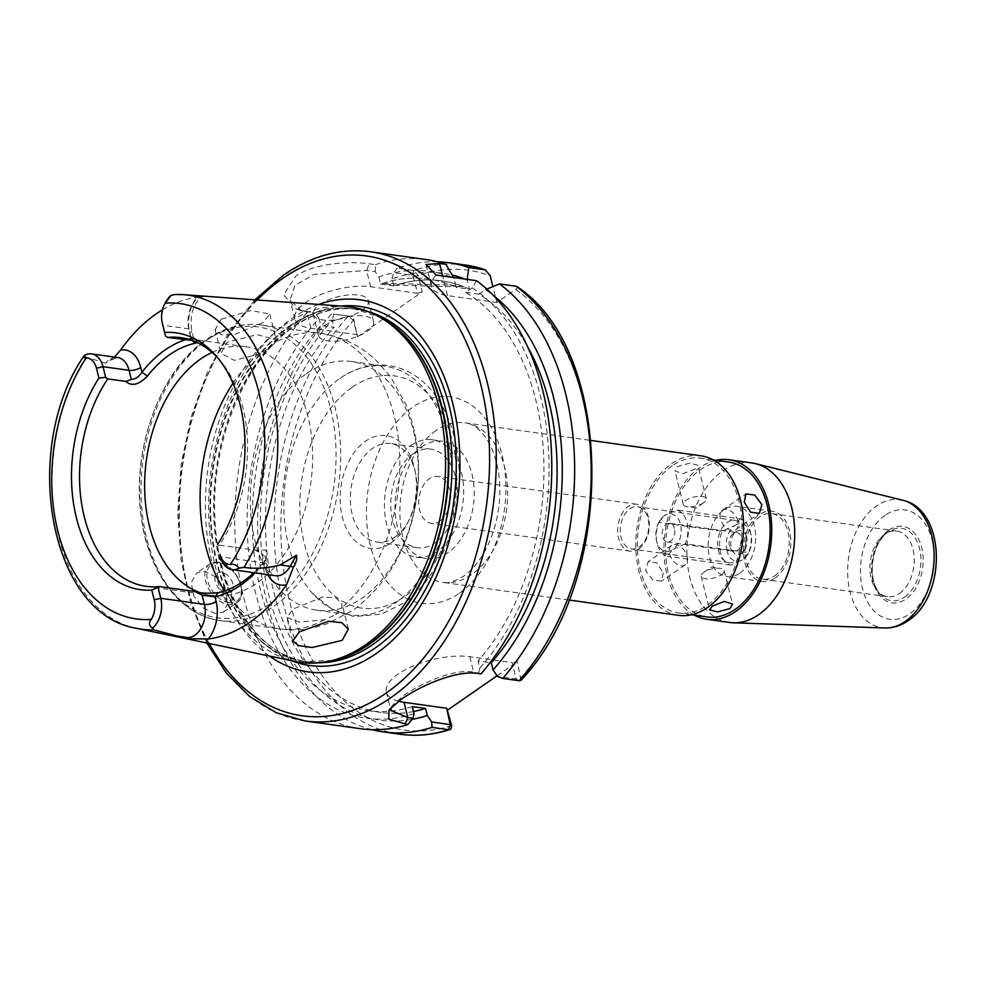 <?xml version="1.0" encoding="UTF-8"?>
<svg xmlns="http://www.w3.org/2000/svg" width="986" height="986" viewBox="0 0 986 986"><rect width="100%" height="100%" fill="white"/><g stroke="black" fill="none" stroke-linecap="round" stroke-linejoin="round"><path stroke-width="0.74" stroke-dasharray="4.93 3.7" d="M439.879 521.064A23.689 15.653 -82 0 0 450.417 495.65A23.689 15.653 -82 0 0 437.883 476.448A23.689 15.653 -82 0 0 429.329 478.752A23.689 15.653 -82 0 0 418.791 504.166A23.689 15.653 -82 0 0 431.326 523.356A23.689 15.653 -82 0 0 439.879 521.064M638.792 548.869A23.689 15.653 -82 0 0 649.33 523.455A23.689 15.653 -82 0 0 636.796 504.253A23.689 15.653 -82 0 0 628.242 506.557A23.689 15.653 -82 0 0 617.692 531.972A23.689 15.653 -82 0 0 630.227 551.174A23.689 15.653 -82 0 0 638.792 548.869M629.82 508.825A21.322 14.087 98 0 1 637.523 506.755A21.322 14.087 98 0 1 648.8 524.034A21.322 14.087 98 0 1 639.322 546.897A21.322 14.087 98 0 1 631.619 548.98A21.322 14.087 98 0 1 620.33 531.688A21.322 14.087 98 0 1 629.82 508.825M226.731 593.387A11.844 7.592 -124.7 0 1 215.293 581.58A11.844 7.592 -124.7 0 1 221.456 572.237A11.844 7.592 -124.7 0 1 232.893 584.045A11.844 7.592 -124.7 0 1 226.731 593.387M215.466 613.6L203.424 607.955L193.909 596.136L191.259 582.664L196.51 573.112L204.915 571.288L216.402 577.315L225.091 589.727L227.852 603.124L223.502 612.047L215.466 613.6M319.637 304.551A28.421 11.105 -14 0 1 349.044 294.9A28.421 11.105 -14 0 1 368.345 300.631A28.421 11.105 -14 0 1 361.887 310.454A28.421 11.105 -14 0 1 332.479 320.105A28.421 11.105 -14 0 1 313.191 314.386A28.421 11.105 -14 0 1 319.637 304.551M324.862 325.503A28.421 11.105 -14 0 1 354.27 315.84A28.421 11.105 -14 0 1 373.571 321.572A28.421 11.105 -14 0 1 367.112 331.407A28.421 11.105 -14 0 1 337.705 341.057A28.421 11.105 -14 0 1 318.404 335.326A28.421 11.105 -14 0 1 324.862 325.503M111.171 360.026L117.667 357.536A23.122 15.283 -82 0 0 109.31 359.779A23.122 15.283 -82 0 0 105.625 363.218L114.425 357.08M162.431 309.851A170.615 112.786 98 0 1 196.645 297.353L202.352 296.145L176.001 294.494M480.995 673.857L473.6 671.971C463.814 670.554 451.748 672.563 437.39 677.998C423.167 683.754 411.889 689.645 403.57 695.672L392.748 705.027L391.331 707.332M398.554 701.231A52.11 20.361 -14 0 1 386.352 692.11A52.11 20.361 -14 0 1 398.184 674.091A52.11 20.361 -14 0 1 469.792 656.701L512.449 662.666L515.949 678.984L497.412 676.384M335.795 614.635L341.711 607.783L341.969 603.642L335.622 597.738L322.434 597.109L293.569 608.818L286.803 617.396L299.485 622.129L324.382 619.812L335.795 614.635M275.538 342.352L276.129 339.578L257.001 334.673L227.113 342.253L220.963 353.333L234.212 360.334L258.196 354.368L269.375 348.255L275.538 342.352A149.231 98.649 98 0 1 320.623 333.293A149.231 98.649 98 0 1 399.194 447.558A149.231 98.649 98 0 1 341.711 607.783M221.357 319.168L251.048 310.491L269.782 314.14L262.966 322.533L234.224 334.698L221.234 334.772L215.071 329.681L221.357 319.168M105.625 363.218L85.844 357.018L84.5 355.367M269.523 656.072A187.821 124.162 98 0 1 209.229 488.736A187.821 124.162 98 0 1 292.448 318.121A187.821 124.162 98 0 1 318.688 304.452M295.455 661.483A179.464 118.628 98 0 1 205.495 513.016A179.464 118.628 98 0 1 285.509 324.357A179.464 118.628 98 0 1 345.112 306.363M212.052 352.396A125.542 82.984 98 0 1 246.032 346.776A125.542 82.984 98 0 1 312.476 448.544A125.542 82.984 98 0 1 256.606 583.231A125.542 82.984 98 0 1 211.263 595.433A125.542 82.984 98 0 1 200.244 592.722M339.874 378.439A125.542 82.984 98 0 1 342.943 376.405A125.542 82.984 98 0 1 385.218 366.237A125.542 82.984 98 0 1 451.65 468.005A125.542 82.984 98 0 1 395.78 602.692A125.542 82.984 98 0 1 350.449 614.894A125.542 82.984 98 0 1 312.587 593.523A125.542 82.984 98 0 1 339.874 378.439M306.313 373.743A125.542 82.984 98 0 1 351.657 361.542A125.542 82.984 98 0 1 418.101 463.309A125.542 82.984 98 0 1 362.232 598.009A125.542 82.984 98 0 1 316.888 610.211A125.542 82.984 98 0 1 250.444 508.431A125.542 82.984 98 0 1 306.313 373.743M390.961 542.904A56.966 37.653 -82 0 0 407.403 523.319A56.966 37.653 -82 0 0 414.86 469.928A56.966 37.653 -82 0 0 365.596 441.149A56.966 37.653 -82 0 0 342.327 516.96A56.966 37.653 -82 0 0 390.961 542.904M394.72 537.21A49.744 32.883 -82 0 0 409.079 520.103A49.744 32.883 -82 0 0 415.599 473.477A49.744 32.883 -82 0 0 390.53 443.515A49.744 32.883 -82 0 0 372.572 448.347A49.744 32.883 -82 0 0 350.437 501.714A49.744 32.883 -82 0 0 376.763 542.041A49.744 32.883 -82 0 0 394.72 537.21M412.961 454.004A49.744 32.883 98 0 1 430.931 449.16A49.744 32.883 98 0 1 457.257 489.487A49.744 32.883 98 0 1 435.122 542.855A49.744 32.883 98 0 1 417.152 547.686A49.744 32.883 98 0 1 390.826 507.371A49.744 32.883 98 0 1 412.961 454.004M421.416 447.015A59.222 39.144 98 0 1 442.8 441.26A59.222 39.144 98 0 1 474.143 489.266A59.222 39.144 98 0 1 447.792 552.789A59.222 39.144 98 0 1 426.408 558.557A59.222 39.144 98 0 1 395.066 510.551A59.222 39.144 98 0 1 421.416 447.015M410.854 445.536A59.222 39.144 98 0 1 432.238 439.781A59.222 39.144 98 0 1 463.58 487.787A59.222 39.144 98 0 1 437.229 551.322A59.222 39.144 98 0 1 415.845 557.078A59.222 39.144 98 0 1 384.503 509.072A59.222 39.144 98 0 1 410.854 445.536M192.036 340.429L197.964 341.649L197.262 342.61M218.584 358.83A125.542 82.984 98 0 1 220.297 360.802A125.542 82.984 98 0 1 219.311 545.11L255.004 550.102L261.906 553.799L265.148 556.856L263.965 562.821A130.275 86.115 98 0 1 255.164 572.866M253.92 572.693A125.542 82.984 -82 0 0 265.591 559.888L266.405 558.717L266.023 550.003L255.004 550.102M375.235 271.692L375.395 264.692L369.232 263.829C348.958 260.772 313.03 263.582 295.603 276.277L283.648 294.888L296.305 309.062L315.446 313.154L301.543 310.763L290.094 300.101L294.974 285.447L314.251 274.305L366.595 270.484L375.235 271.692L378.858 277.054A225.609 149.132 98 0 1 453.979 278.126L453.622 277.51M360.445 728.703A236.874 156.577 98 0 1 237.269 562.587A236.874 156.577 98 0 1 308.298 311.231M695.142 468.954L683.064 473.65L674.954 471L677.542 466.489L689.953 463.149L697.928 465.269L695.142 468.954M703.585 502.798A11.844 4.622 -14 0 1 687.439 506.767A11.844 4.622 -14 0 1 683.286 504.438A11.844 4.622 -14 0 1 685.973 500.333A11.844 4.622 -14 0 1 698.224 496.315A11.844 4.622 -14 0 1 706.272 498.706A11.844 4.622 -14 0 1 703.708 502.712A11.844 4.622 -14 0 1 703.585 502.798M700.812 455.803A80.532 53.232 -82 0 0 671.725 463.63A80.532 53.232 -82 0 0 635.884 550.04A80.532 53.232 -82 0 0 678.516 615.326M663.221 572.965L661.594 581.173L652.781 580.014L645.62 570.512L648.098 561.712L656.923 562.87L663.221 572.965M687.131 556.387A11.844 7.592 -124.7 0 1 685.085 564.892A11.844 7.592 -124.7 0 1 676.26 563.733A11.844 7.592 -124.7 0 1 669.531 553.922A11.844 7.592 -124.7 0 1 671.589 545.418A11.844 7.592 -124.7 0 1 680.402 546.577A11.844 7.592 -124.7 0 1 687.131 556.387M721.518 574.727A11.844 4.622 166 0 0 724.205 570.635A11.844 4.622 166 0 0 720.051 568.306A11.844 4.622 166 0 0 703.905 572.274A11.844 4.622 166 0 0 703.782 572.361A11.844 4.622 166 0 0 701.219 576.366A11.844 4.622 166 0 0 709.267 578.757A11.844 4.622 166 0 0 721.518 574.727M737.959 521.15A11.844 7.592 55.3 0 0 731.23 511.34A11.844 7.592 55.3 0 0 722.405 510.181A11.844 7.592 55.3 0 0 720.359 518.685A11.844 7.592 55.3 0 0 727.089 528.496A11.844 7.592 55.3 0 0 735.901 529.642A11.844 7.592 55.3 0 0 737.959 521.15M728.654 462.089A78.165 51.666 -82 0 0 700.417 469.693A78.165 51.666 -82 0 0 665.636 553.553A78.165 51.666 -82 0 0 706.999 616.916M672.255 465.749A78.165 51.666 -82 0 0 637.474 549.609A78.165 51.666 -82 0 0 678.836 612.984A78.165 51.666 -82 0 0 707.073 605.379A78.165 51.666 -82 0 0 741.854 521.52A78.165 51.666 -82 0 0 700.491 458.157A78.165 51.666 -82 0 0 672.255 465.749M736.653 560.516A21.322 14.087 -82 0 0 746.143 537.641A21.322 14.087 -82 0 0 734.866 520.361A21.322 14.087 -82 0 0 727.163 522.432A21.322 14.087 -82 0 0 717.672 545.307A21.322 14.087 -82 0 0 728.962 562.587A21.322 14.087 -82 0 0 736.653 560.516M739.808 573.174A35.496 23.467 -82 0 0 755.609 535.09A35.496 23.467 -82 0 0 736.825 506.311A35.496 23.467 -82 0 0 724.007 509.762A35.496 23.467 -82 0 0 708.207 547.846A35.496 23.467 -82 0 0 726.99 576.625A35.496 23.467 -82 0 0 739.808 573.174M775.021 578.104A35.496 23.467 -82 0 0 790.821 540.02A35.496 23.467 -82 0 0 772.026 511.241A35.496 23.467 -82 0 0 759.208 514.692A35.496 23.467 -82 0 0 743.407 552.776A35.496 23.467 -82 0 0 762.203 581.555A35.496 23.467 -82 0 0 775.021 578.104M774.491 575.984A33.13 21.902 -82 0 0 789.231 540.439A33.13 21.902 -82 0 0 771.705 513.583A33.13 21.902 -82 0 0 759.738 516.8A33.13 21.902 -82 0 0 744.997 552.345A33.13 21.902 -82 0 0 762.523 579.201A33.13 21.902 -82 0 0 774.491 575.984M899.466 593.461A33.13 21.902 -82 0 0 914.207 557.916A33.13 21.902 -82 0 0 896.681 531.06A33.13 21.902 -82 0 0 885.009 534.079A33.13 21.902 -82 0 0 884.713 534.276A33.13 21.902 -82 0 0 877.109 590.577A33.13 21.902 -82 0 0 887.499 596.678A33.13 21.902 -82 0 0 899.466 593.461M751.961 462.952A80.532 53.232 -82 0 0 722.874 470.79A80.532 53.232 -82 0 0 687.032 557.189A80.532 53.232 -82 0 0 729.652 622.474M715.959 460.314A80.532 53.232 -82 0 0 699.887 467.574A80.532 53.232 -82 0 0 664.022 544.321A80.532 53.232 -82 0 0 694.304 615.141M378.858 277.054L380.608 284.079A217.918 144.055 98 0 1 428.257 278.976A217.918 144.055 98 0 1 456.284 287.37L453.979 278.126M380.608 284.079L393.808 285.928A217.918 144.055 98 0 1 441.457 280.825A217.918 144.055 98 0 1 469.484 289.218L456.284 287.37M463.999 286.852L450.898 285.016A217.918 144.055 -82 0 0 428.306 278.989A217.918 144.055 -82 0 0 382.654 283.413L395.756 285.237L463.999 286.852A217.918 144.055 -82 0 0 441.408 280.813A217.918 144.055 -82 0 0 395.756 285.237M414.083 713.654A225.609 149.132 98 0 1 255.189 591.341A225.609 149.132 98 0 1 319.07 318.515L315.446 313.154M478.765 672.686L479.849 668.052L478.087 660.99L490.091 662.666M476.608 280.727L472.171 287.838A225.609 149.132 98 0 1 479.849 668.052M412.321 706.592A217.918 144.055 98 0 1 367.901 710.623A217.918 144.055 98 0 1 254.487 557.041A217.918 144.055 98 0 1 320.82 325.54L319.07 318.515M472.171 287.838L465.638 292.361A217.918 144.055 98 0 1 478.087 660.99M413.541 711.51A217.918 144.055 98 0 1 381.101 712.459A217.918 144.055 98 0 1 267.687 558.877A217.918 144.055 98 0 1 334.02 327.389L320.82 325.54M465.638 292.361L478.839 294.21A217.918 144.055 98 0 1 527.485 346.542M412.111 719.361A225.609 149.132 98 0 1 266.121 582.874A225.609 149.132 98 0 1 332.27 320.364L334.02 327.389M478.839 294.21L485.371 289.687A225.609 149.132 98 0 1 493.333 295.418M333.749 314.115L348.415 315.964L353.407 320.351L357.524 336.805L353.567 318.318L351.99 316.654L333.749 314.115L332.27 320.364M371.969 729.665A236.874 156.577 98 0 1 259.145 556.831A236.874 156.577 98 0 1 331.863 313.647M485.371 289.687L486.801 289.095M348.415 315.964L352.064 316.666L348.415 315.964A236.874 156.577 98 0 0 276.61 567.517A236.874 156.577 98 0 0 399.872 734.225M521.076 680.204L517.219 661.803L512.449 662.666M516.035 286.236C517.921 286.877 517.81 287.937 515.69 289.416L496.833 302.492L492.877 286.606M357.524 336.805L422.23 291.93L418.126 275.476L413.997 270.484L397.444 268.167A236.874 156.577 98 0 1 437.39 261.771M497.03 675.804L517.219 661.803M375.395 264.692A236.874 156.577 98 0 1 426.051 259.528M465.035 279.112A225.609 149.132 98 0 1 467.179 279.975L469.484 289.218M393.808 285.928L392.058 278.902A225.609 149.132 98 0 1 452.192 275.057M397.444 268.167L393.537 272.654L411.778 275.205L413.356 276.869L417.46 293.323L422.23 291.93M392.058 278.902L393.537 272.654M202.179 296.527L202.352 296.145A23.122 15.283 -82 0 0 198.285 298.092A23.122 15.283 -82 0 0 188.844 328.856A8.529 3.328 -14 0 1 191.728 330.532A8.529 3.328 -14 0 1 189.793 333.478A31.651 20.916 98 0 1 196.645 297.353M217.881 546.182L219.311 545.11M162.53 324.074A23.122 15.283 98 0 1 165.562 302.406M184.998 339.874A130.275 86.115 98 0 1 190.976 338.223C194.402 338.371 194.452 338.309 191.124 338.025L185.627 339.96M357.671 334.784L310.873 328.239A47.377 18.512 -14 0 1 294.802 318.971A47.377 18.512 -14 0 1 319.353 295.159A47.377 18.512 -14 0 1 370.662 286.778L417.46 293.323M436.095 275.057A47.377 18.512 -14 0 0 431.474 286.334A47.377 18.512 -14 0 0 447.545 295.603L496.833 302.492M411.778 275.205L413.997 270.484A236.874 156.577 98 0 1 465.466 265.049M413.356 276.869L418.126 275.476A232.129 153.446 98 0 1 490.178 275.797M451.699 725.622A232.129 153.446 98 0 1 289.292 599.981A232.129 153.446 98 0 1 353.407 320.351L353.567 318.318M519.228 680.722L515.949 678.984M515.69 289.416A232.129 153.446 98 0 1 521.126 677.481L516.356 678.331M192.714 340.675L190.976 338.223C194.402 338.371 194.452 338.309 191.124 338.025L188.844 328.856L162.789 325.22M265.591 559.888L263.965 562.821L265.148 567.554A31.651 20.916 98 0 0 267.761 574.628M382.654 283.413L450.898 285.016M746.648 537.111A12.214 8.073 -82 0 0 736.345 531.479A12.214 8.073 -82 0 0 731.242 547.797A12.214 8.073 -82 0 0 733.424 552.296A12.214 8.073 -82 0 0 743.456 551.741A12.214 8.073 -82 0 0 746.648 537.111M729.455 546.108A9.478 6.261 98 0 1 733.399 533.438A9.478 6.261 98 0 1 736.739 532.576A9.478 6.261 98 0 1 741.41 537.814A9.478 6.261 98 0 1 740.19 547.316A9.478 6.261 98 0 1 734.114 551.347A9.478 6.261 98 0 1 731.144 549.596A9.478 6.261 98 0 1 729.455 546.108M674.523 528.471A9.478 6.261 -82 0 0 669.851 523.233A9.478 6.261 -82 0 0 663.775 527.264A9.478 6.261 -82 0 0 662.567 536.754A9.478 6.261 -82 0 0 667.226 541.992A9.478 6.261 -82 0 0 673.302 537.962A9.478 6.261 -82 0 0 674.523 528.471M685.245 543.816L672.76 549.535A18.944 12.522 -82 0 0 680.5 524.318A18.944 12.522 -82 0 0 664.317 515.69L676.815 509.959A23.689 15.653 98 0 1 687.008 522.74A23.689 15.653 98 0 1 685.245 543.816L748.62 552.665A23.689 15.653 -82 0 0 750.642 532.773A23.689 15.653 -82 0 0 750.371 531.602A23.689 15.653 -82 0 0 740.178 518.821L676.815 509.959M726.99 550.743A18.944 12.522 98 0 1 734.73 525.526L722.245 531.257A23.689 15.653 -82 0 0 720.483 552.333A23.689 15.653 -82 0 0 730.675 565.114L743.173 559.382A18.944 12.522 98 0 1 726.99 550.743M658.87 522.395L664.317 515.69A18.944 12.522 -82 0 0 658.858 522.21A18.944 12.522 -82 0 0 656.368 539.958A18.944 12.522 -82 0 0 672.76 549.535L667.312 556.252A23.689 15.653 98 0 1 656.849 542.3A23.689 15.653 98 0 1 658.87 522.395L722.245 531.257M740.178 518.821L734.73 525.526A18.944 12.522 98 0 1 751.122 535.102A18.944 12.522 98 0 1 748.633 552.863A18.944 12.522 98 0 1 743.173 559.382L748.62 552.665M730.675 565.114L667.312 556.252M229.048 602.692A22.271 14.26 -124.7 0 1 207.553 580.495A22.271 14.26 -124.7 0 1 219.138 562.92A22.271 14.26 -124.7 0 1 240.646 585.129A22.271 14.26 -124.7 0 1 229.048 602.692M217.918 562.279A23.689 15.172 55.3 0 0 209.698 563.967A23.689 15.172 55.3 0 0 207.615 586.633A23.689 15.172 55.3 0 0 228.469 604.591A23.689 15.172 55.3 0 0 236.702 602.902A23.689 15.172 55.3 0 0 238.785 580.224A23.689 15.172 55.3 0 0 217.918 562.279M209.229 643.488A232.129 153.446 98 0 1 257.26 300.003M304.994 720.951A236.874 156.577 98 0 1 179.625 528.94A236.874 156.577 98 0 1 285.04 274.798A236.874 156.577 98 0 1 370.588 251.775M291.474 660.645A181.276 119.836 98 0 1 213.666 504.438A181.276 119.836 98 0 1 294.58 324.061A181.276 119.836 98 0 1 341.045 306.067M319.353 662.752A178.047 117.691 98 0 1 308.211 662A178.047 117.691 98 0 1 213.987 517.675A178.047 117.691 98 0 1 293.212 326.662A178.047 117.691 98 0 1 357.511 309.345A178.047 117.691 98 0 1 368.444 311.687M329.25 661.187A178.047 117.691 98 0 1 305.031 661.557A178.047 117.691 98 0 1 210.807 517.231A178.047 117.691 98 0 1 290.044 326.218A178.047 117.691 98 0 1 354.344 308.901A178.047 117.691 98 0 1 377.527 315.902M289.477 326.046A178.133 117.753 98 0 1 380.645 317.566L354.344 308.901L357.511 309.345C336.164 306.498 315.064 312.205 294.198 326.452C245.674 358.781 211.386 439.953 214.812 515.382C216.587 593.079 257.592 656.38 308.211 662L305.031 661.557L332.701 660.447A178.133 117.753 98 0 1 211.965 537.653A178.133 117.753 98 0 1 289.477 326.046M205.088 341.218A146.865 97.084 98 0 1 330.458 408.13A146.865 97.084 98 0 1 270.497 603.555A146.865 97.084 98 0 1 145.127 536.643A146.865 97.084 98 0 1 205.088 341.218M207.615 339.529A149.231 98.649 98 0 1 261.5 325.023A149.231 98.649 98 0 1 340.478 445.992A149.231 98.649 98 0 1 274.071 606.094A149.231 98.649 98 0 1 220.174 620.601A149.231 98.649 98 0 1 141.195 499.631A149.231 98.649 98 0 1 207.615 339.529M352.162 387.301A117.248 77.512 98 0 1 452.266 440.717A117.248 77.512 98 0 1 404.383 596.752A117.248 77.512 98 0 1 304.292 543.335A117.248 77.512 98 0 1 352.162 387.301M136.734 628.365A168.643 111.48 98 0 1 55.943 524.158A168.643 111.48 98 0 1 85.844 357.018M435.861 430.66A80.532 53.232 -82 0 0 400.02 517.058A80.532 53.232 -82 0 0 442.64 582.344A80.532 53.232 -82 0 0 471.727 574.518A80.532 53.232 -82 0 0 507.568 488.107A80.532 53.232 -82 0 0 464.948 422.821A80.532 53.232 -82 0 0 435.861 430.66M459.402 593.215A104.22 68.897 -82 0 0 501.96 454.521A104.22 68.897 -82 0 0 412.974 407.033A104.22 68.897 -82 0 0 370.428 545.726A104.22 68.897 -82 0 0 459.402 593.215M904.63 597.122A36.544 24.157 -82 0 0 919.605 548.721A36.544 24.157 -82 0 0 888.682 531.614A36.544 24.157 -82 0 0 888.349 531.836A36.544 24.157 -82 0 0 879.968 593.942A36.544 24.157 -82 0 0 904.63 597.122M888.78 530.135A38.602 25.513 -82 0 0 873.017 581.493A38.602 25.513 -82 0 0 905.961 599.081A38.602 25.513 -82 0 0 921.725 547.723A38.602 25.513 -82 0 0 888.78 530.135M885.083 515.308A55.191 36.482 -82 0 0 862.54 588.765A55.191 36.482 -82 0 0 909.659 613.908A55.191 36.482 -82 0 0 932.201 540.451A55.191 36.482 -82 0 0 885.083 515.308M902.745 500.247A64.645 42.731 -82 0 0 876.492 505.966A64.645 42.731 -82 0 0 847.849 577.5A64.645 42.731 -82 0 0 884.886 627.971M324.382 619.812A149.231 98.649 98 0 1 279.297 628.871A149.231 98.649 98 0 1 224.648 590.873M232.967 383.308A149.231 98.649 98 0 1 258.196 354.368M190.976 338.223L189.793 333.478M261.906 553.799L264.186 562.944L220.531 556.831M265.148 556.856L267.083 564.608A8.529 3.328 -14 0 0 264.186 562.944A23.122 15.283 -82 0 0 275.575 575.725C272.309 575.59 269.474 571.892 267.083 564.608A8.529 3.328 -14 0 1 265.148 567.554M370.662 286.778L366.595 270.484L369.232 263.829M310.873 328.239L306.806 311.946L302.123 310.368M447.545 295.603L442.652 275.981M469.792 656.701L473.6 671.971L478.346 673.487M636.796 504.253L437.883 476.448M223.502 612.047L236.702 602.902C250.099 595.076 235.555 563.474 218.436 562.143L209.698 563.967L196.51 573.112M373.571 321.572L368.345 300.631M193.663 338.284L191.728 330.532C189.608 315.754 192.788 304.748 201.243 297.489L203.399 296.305M386.352 692.11L390.924 710.462M348.305 629.093L341.969 603.642M269.782 314.14L276.129 339.578M254.832 299.83L228.69 333.095L207.146 372.757L191.074 417.164L181.128 464.468L177.726 512.683L181.005 559.789L190.84 603.839L206.85 642.995M261.5 325.023C242.457 322.558 223.945 327.512 205.963 339.862C160.077 370.305 131.323 449.752 141.208 516.837C148.122 572.435 180.142 615.609 220.174 620.601L279.297 628.871C295.899 631.077 312.069 629.278 327.82 623.46L352.926 610.297C388.25 583.675 409.498 546.232 416.659 497.992C421.269 465.145 417.817 434.21 406.318 405.209L390.394 376.578L376.307 360.556C360.531 345.63 341.969 336.546 320.623 333.293L261.5 325.023M351.657 361.542L385.218 366.237M312.587 593.523L331.715 609.065L353.937 616.583L381.348 614.155L402.744 603.555C441.728 577.5 465.552 511.968 457.824 455.815C454.102 427.258 444.292 404.285 428.368 386.906C416.979 374.902 403.767 367.766 388.706 365.523C372.942 363.526 357.684 367.149 342.943 376.405M415.599 473.477L414.86 469.928M409.079 520.103L407.403 523.319M430.931 449.16L390.53 443.515M432.238 439.781L442.8 441.26M180.919 337.668L246.032 346.776M683.286 504.438L674.954 471M703.708 502.712L696.362 507.926L687.439 506.767M568.873 599.993L442.64 582.344C446.954 583.872 453.905 581.826 463.506 576.206C484.779 561.835 500.481 524.749 499.84 489.105C499.298 451.169 482.179 424.436 464.948 422.821L591.181 440.471M685.085 564.892L661.594 581.173M724.205 570.635L732.536 604.073M703.782 572.361L711.128 567.147L720.051 568.306M722.405 510.181L745.897 493.887M691.531 614.759L678.836 612.984M734.866 520.361L637.523 506.755M772.026 511.241L736.825 506.311M896.681 531.06L771.705 513.583M885.009 534.079L888.361 531.836C871.624 541.906 866.497 580.002 879.968 593.942L877.109 590.577M887.499 596.678L762.523 579.201M762.203 581.555L726.99 576.625M728.962 562.587L631.619 548.98M713.186 459.932L700.491 458.157M735.901 529.642L759.393 513.361M701.219 576.366L709.563 609.804M671.589 545.418L648.098 561.712M706.272 498.706L697.928 465.269M367.901 710.623L381.101 712.459M146.15 586.337L211.263 595.433M220.297 360.802L216.871 356.759M415.845 557.078L426.408 558.557M417.152 547.686L376.763 542.041M316.888 610.211L350.449 614.894M215.071 329.681L220.963 353.333M292.706 641.06L286.803 617.396M294.802 318.971L290.094 300.101M431.474 286.334L426.038 264.519M301.531 310.763L296.318 309.062M389.051 709.908L392.761 705.039M193.663 338.297L197.952 341.649M264.088 562.612L266.405 558.717M318.404 335.326L313.191 314.386M630.227 551.174L431.326 523.356M733.399 533.438L736.345 531.479M669.851 523.233L736.739 532.576M667.226 541.992L734.114 551.347M751.122 535.102L750.642 532.773M748.633 552.863L747.943 554.206M656.368 539.958L656.849 542.3M658.858 522.21L659.548 520.867M731.144 549.596L733.424 552.296"/><path stroke-width="1.48" d="M255.164 572.866A130.275 86.115 98 0 1 214.936 596.813L202.118 595.236L195.216 591.563L159.522 586.571A125.542 82.984 98 0 1 146.15 586.337A125.542 82.984 98 0 1 82.319 507.753A125.542 82.984 98 0 1 107.745 378.895L125.838 381.422C131.68 386.623 138.853 384.86 147.37 376.122L141.947 372.215A130.275 86.115 98 0 1 165.143 349.919A130.275 86.115 98 0 1 184.998 339.874M197.262 342.61L194.612 343.375A125.542 82.984 -82 0 0 169.715 354.652A125.542 82.984 -82 0 0 147.37 376.134M391.331 707.332L390.924 710.462L407.834 717.574L412.998 718.289L407.785 724.624A236.874 156.577 98 0 1 360.445 728.703L304.994 720.951A236.874 156.577 98 0 0 390.542 697.928A236.874 156.577 98 0 0 495.958 443.799A236.874 156.577 98 0 0 370.588 251.775L426.051 259.528A236.874 156.577 98 0 1 445.869 264.322L439.522 263.435L426.038 264.519L436.095 275.057L476.608 280.727A236.874 156.577 98 0 1 480.995 673.857L478.346 673.487C456.087 669.839 420.27 685.936 401.105 699.407L389.051 709.92L388.755 719.065L407.785 724.624M446.683 708.268L451.699 725.622C451.428 728.753 450.392 730.108 448.618 729.689L432.065 727.372L431.646 721.986L450.183 724.587L446.683 708.268L404.026 702.303A52.11 20.361 -14 0 1 398.554 701.231M299.325 631.903L328.535 621.279L341.883 622.708L348.305 629.093L342.204 640.358L312.217 647.494L298.733 645.596L292.706 641.06L299.325 631.903M84.5 355.367A23.122 15.283 98 0 1 91.612 353.9A23.122 15.283 98 0 1 103 366.681L105.662 377.33L98.933 378.045L96.492 368.259A18.377 12.152 -82 0 0 86.102 358.017L83.194 356.994L84.5 355.367M171.022 295.369L165.229 303.146A18.377 12.152 -82 0 0 164.452 304.514L165.562 302.406A23.122 15.283 98 0 1 171.022 295.369L175.372 294.494L183.396 294.666A168.643 111.48 98 0 1 272.53 393.426A168.643 111.48 98 0 1 244.035 567.381L239.031 568.146A23.122 15.283 98 0 1 231.92 569.612A23.122 15.283 98 0 1 220.531 556.831L220.001 554.268A18.377 12.152 -82 0 0 230.391 564.51C233.657 563.709 236.529 564.916 239.031 568.146M318.688 304.452A187.821 124.162 98 0 1 456.592 422.156A187.821 124.162 98 0 1 376.097 653.632A187.821 124.162 98 0 1 269.523 656.072M176.001 294.494A168.643 111.48 98 0 1 183.396 294.666L345.112 306.363A179.464 118.628 98 0 1 377.355 315.816A179.464 118.628 98 0 1 445.389 473.49A179.464 118.628 98 0 1 365.436 644.93A179.464 118.628 98 0 1 329.053 661.236A179.464 118.628 98 0 1 295.455 661.483L136.734 628.365A168.643 111.48 98 0 0 153.878 629.894L152.51 628.144C148.985 625.654 148.566 622.733 151.265 619.381A18.377 12.152 -82 0 0 154.235 599.87L151.795 590.096L159.522 586.571M200.244 592.722A125.542 82.984 98 0 1 144.634 485.235A125.542 82.984 98 0 1 200.688 358.978A125.542 82.984 98 0 1 212.052 352.396M164.452 304.514A18.377 12.152 -82 0 0 162.049 321.744A18.377 12.152 -82 0 0 162.259 322.656L165.438 335.869L167.534 337.434L192.036 340.429M167.534 337.434A125.542 82.984 98 0 1 180.919 337.668A125.542 82.984 98 0 1 218.584 358.83M195.561 591.822L195.216 591.563C200.195 593.301 207.91 593.671 218.35 592.648A125.542 82.984 -82 0 0 243.234 581.37A125.542 82.984 -82 0 0 253.92 572.693M114.425 357.08L120.588 350.092A170.615 112.786 98 0 1 156.158 313.905A170.615 112.786 98 0 1 162.431 309.851M231.92 569.612L275.575 575.725A23.122 15.283 -82 0 0 290.167 566.309L296.416 555.192C297.353 558.631 296.33 562.624 293.36 567.184L286.618 584.636A171.798 113.563 98 0 1 250.013 622.191A171.798 113.563 98 0 1 208.243 638.99L190.187 638.731L178.38 637.042C175.533 636.475 175.274 636.155 177.628 636.118L153.878 629.894M568.873 599.993L678.516 615.326A80.532 53.232 -82 0 0 707.603 607.499A80.532 53.232 -82 0 0 743.444 521.089A80.532 53.232 -82 0 0 700.812 455.803L591.181 440.471M729.948 608.584L732.536 604.073L724.427 601.411L712.348 606.119L709.563 609.804L717.525 611.924L729.948 608.584M761.87 504.561L754.709 495.058L745.897 493.887L744.27 502.096L750.568 512.202L759.393 513.361L761.87 504.561M691.531 614.759L706.999 616.916A78.165 51.666 -82 0 0 735.236 609.323A78.165 51.666 -82 0 0 770.017 525.452A78.165 51.666 -82 0 0 728.654 462.089L713.186 459.932M694.304 615.141A80.532 53.232 -82 0 0 706.679 619.257L729.652 622.474A80.532 53.232 -82 0 0 733.337 622.795A80.532 53.232 -82 0 0 758.739 614.648A80.532 53.232 -82 0 0 794.679 530.986A80.532 53.232 -82 0 0 755.584 463.654A80.532 53.232 -82 0 0 751.961 462.952L728.974 459.747A80.532 53.232 -82 0 0 715.959 460.314M706.679 619.257A80.532 53.232 -82 0 0 735.766 611.431A80.532 53.232 -82 0 0 771.607 525.033A80.532 53.232 -82 0 0 728.974 459.747M431.646 721.986L427.283 715.503L425.521 708.441L412.321 706.592L414.083 713.654L412.998 718.289M425.521 708.441A217.918 144.055 98 0 1 413.541 711.51M490.091 662.666L491.287 662.826L493.049 669.901L497.412 676.384L502.675 678.417L519.228 680.722L521.076 680.204C616.916 579.398 615.326 351.373 517.034 286.593L516.035 286.236A236.874 156.577 98 0 1 519.228 680.722M527.485 346.542A217.918 144.055 98 0 1 491.287 662.826M427.283 715.503A225.609 149.132 98 0 1 412.111 719.361M493.333 295.418A225.609 149.132 98 0 1 493.049 669.901M432.065 727.372A236.874 156.577 98 0 1 383.32 731.908A236.874 156.577 98 0 1 371.969 729.665M486.801 289.095L499.483 283.931A236.874 156.577 98 0 1 502.675 678.417M499.483 283.931L516.035 286.236M449.739 729.603L448.618 729.689A236.874 156.577 98 0 1 399.872 734.225C416.4 736.505 433.027 734.964 449.739 729.603M492.877 286.606L490.178 275.797L485.297 269.831L468.744 267.514L467.179 279.975M447.792 709.957L497.03 675.804M452.192 275.057A225.609 149.132 98 0 1 465.035 279.112M437.39 261.771A236.874 156.577 98 0 1 448.913 262.732A236.874 156.577 98 0 1 468.744 267.514M485.827 269.967L485.297 269.831A236.874 156.577 98 0 0 465.466 265.049L485.827 269.967M296.416 555.192L280.283 564.929C267.773 568.244 255.682 569.058 244.035 567.381M151.795 590.096A129.647 85.696 98 0 1 76.44 517.995A129.647 85.696 98 0 1 98.933 378.045M105.662 377.33L107.745 378.895M164.699 332.43A129.647 85.696 98 0 1 216.871 356.759A129.647 85.696 98 0 1 217.561 544.494M453.979 278.126L445.869 264.322M165.438 335.869L162.789 325.22A23.122 15.283 98 0 1 162.53 324.074L162.049 321.744M125.838 381.422L131.335 379.462C135.402 379.253 138.94 376.837 141.947 372.215L140.764 367.47A8.529 3.328 -14 0 1 129.055 370.317A23.122 15.283 -82 0 0 117.667 357.536L91.612 353.9M158.093 587.644L160.755 598.292A23.122 15.283 98 0 1 152.51 628.144M450.183 724.587L448.618 729.689M450.59 723.946L451.699 725.622M194.612 343.375L192.714 340.675M218.35 592.648L214.936 596.813L216.119 601.559A31.651 20.916 98 0 1 208.243 638.99M404.026 702.303L407.834 717.574L405.135 724.254M131.335 379.462L129.055 370.317L103 366.681L96.492 368.259M257.26 300.003A232.129 153.446 98 0 1 282.575 278.545A232.129 153.446 98 0 1 480.749 384.306A232.129 153.446 98 0 1 385.97 693.207A232.129 153.446 98 0 1 209.229 643.488M341.045 306.067A181.276 119.836 98 0 1 454.99 439.485A181.276 119.836 98 0 1 375.321 647.888A181.276 119.836 98 0 1 291.474 660.645M368.444 311.687A178.047 117.691 98 0 1 451.982 461.966A178.047 117.691 98 0 1 372.511 644.696A178.047 117.691 98 0 1 319.353 662.752M377.527 315.902A178.047 117.691 98 0 1 448.741 471.209A178.047 117.691 98 0 1 369.343 644.252A178.047 117.691 98 0 1 329.25 661.187M377.355 315.816L380.645 317.566A178.133 117.753 98 0 1 448.174 474.081A178.133 117.753 98 0 1 368.813 644.265A178.133 117.753 98 0 1 332.701 660.447L329.053 661.236M902.745 500.247C946.141 509.343 947.065 596.099 908.02 620.712C900.797 625.728 893.082 628.156 884.886 627.971A64.645 42.731 -82 0 0 905.284 621.439A64.645 42.731 -82 0 0 934.112 554.28A64.645 42.731 -82 0 0 902.745 500.247L755.584 463.654M224.648 590.873A149.231 98.649 98 0 1 232.967 383.308M151.265 619.381A159.177 105.219 98 0 1 57.804 530.912A159.177 105.219 98 0 1 86.102 358.017M165.229 303.146A159.177 105.219 98 0 1 258.689 391.615A159.177 105.219 98 0 1 230.391 564.51M120.588 350.092A31.651 20.916 98 0 1 140.764 367.47M293.36 567.184A8.529 3.254 -150.7 0 0 290.167 566.309L280.283 564.929M178.38 637.042L187.513 637.498L177.628 636.118M190.187 638.731A8.529 6.384 92.9 0 0 187.513 637.498A23.122 15.283 -82 0 0 204.398 604.393L160.755 598.292L154.235 599.87M216.119 601.559A8.529 3.328 -14 0 1 204.398 604.393L202.118 595.236M286.618 584.636A31.651 20.916 98 0 1 267.761 574.628M442.652 275.981L439.522 263.435M162.789 325.22L162.259 322.656M220.001 554.268L220.531 556.831M370.588 251.775C340.799 247.905 311.736 255.694 283.401 275.143L254.832 299.83M206.85 642.995L226.238 672.945L249.594 696.473L276.166 712.693L304.994 720.951M884.886 627.971L733.337 622.795M383.32 731.908L399.872 734.225M448.913 262.732L465.466 265.049M83.194 356.994C20.657 449.936 49.547 614.722 136.734 628.365"/></g></svg>
